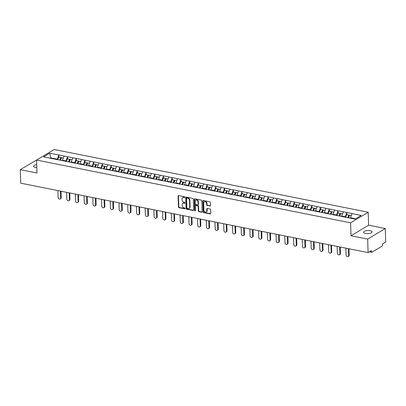 <?xml version="1.0" encoding="UTF-8"?>
<svg xmlns="http://www.w3.org/2000/svg" width="406" height="406" viewBox="0 0 406 406"><rect width="100%" height="100%" fill="white"/><g stroke="black" fill="none" stroke-linecap="round" stroke-linejoin="round"><path stroke-width="0.61" d="M184.867 197.245A0.457 0.355 -121 0 0 184.471 196.748L178.64 195.58A0.65 0.507 -121 0 0 178.107 196.078L178.452 206.969A0.65 0.507 -121 0 0 179.016 207.684L184.852 208.846A0.457 0.355 -121 0 0 184.826 207.999L184.07 207.852A2.076 1.629 -121 0 1 182.253 205.563L182.223 204.654A2.076 1.629 -121 0 1 182.913 203.228A2.076 1.629 -121 0 1 183.918 203.071L184.674 203.223A0.457 0.355 -121 0 0 184.649 202.376L183.893 202.224A2.076 1.629 -121 0 1 182.076 199.935L182.045 199.026A2.076 1.629 -121 0 1 182.736 197.6A2.076 1.629 -121 0 1 183.745 197.443L184.497 197.595A0.457 0.355 -121 0 0 184.867 197.245M365.552 233.43A4.233 1.528 178.2 0 1 363.573 232.212A4.233 1.528 178.2 0 1 365.74 230.801A4.233 1.528 178.2 0 1 370.059 230.725A4.233 1.528 178.2 0 1 372.033 231.943A4.233 1.528 178.2 0 1 369.871 233.354A4.233 1.528 178.2 0 1 365.552 233.43M36.799 167.627A4.233 1.528 178.2 0 1 35.52 167.47A4.233 1.528 178.2 0 1 33.541 166.252A4.233 1.528 178.2 0 1 36.707 164.669M209.988 206.086A0.65 0.507 -121 0 0 210.516 205.588L210.42 202.533A0.65 0.507 -121 0 0 209.851 201.818L203.376 200.523A0.65 0.507 -121 0 0 202.843 201.021L203.188 211.912A0.65 0.507 -121 0 0 203.751 212.627L210.232 213.921A0.65 0.507 -121 0 0 210.765 213.424L210.648 209.735A0.65 0.507 -121 0 0 210.08 209.019L207.304 208.466A0.65 0.507 -121 0 0 206.776 208.963L206.832 210.79A1.736 1.36 -121 0 1 206.258 211.988A1.736 1.36 -121 0 1 204.736 211.8A1.736 1.36 -121 0 1 203.893 210.201L203.67 203.036A1.736 1.36 -121 0 1 204.243 201.838A1.736 1.36 -121 0 1 205.766 202.026A1.736 1.36 -121 0 1 206.608 203.619L206.644 204.817A0.65 0.507 -121 0 0 207.212 205.532L210.338 205.872A0.65 0.507 -121 0 0 210.45 205.883M351.007 235.769L367.674 239.098L368.1 252.598L20.726 183.172L20.3 169.672L36.971 173.007L36.56 160.06L350.596 222.823L351.007 235.769L368.607 225.188L368.201 212.247L350.596 222.823M193.342 199.123A0.65 0.507 -121 0 0 192.774 198.407L186.298 197.113A0.65 0.507 -121 0 0 185.765 197.605L186.11 208.496A0.65 0.507 -121 0 0 186.679 209.212L193.154 210.506A0.65 0.507 -121 0 0 193.687 210.014L193.342 199.123M194.834 198.818L201.315 200.112A0.65 0.507 -121 0 1 201.883 200.828L202.224 211.719A0.65 0.507 -121 0 1 201.696 212.216L198.92 211.658A0.65 0.507 -121 0 1 198.351 210.947L198.214 206.527A0.65 0.507 -121 0 0 197.646 205.812L195.809 205.446A0.65 0.507 -121 0 0 195.276 205.943L195.423 210.541A0.457 0.355 -121 0 1 194.652 210.384L194.307 199.316A0.65 0.507 -121 0 1 194.834 198.818M368.201 212.247L54.165 149.484L36.56 160.06M346.947 214.723L346.77 212.556L345.125 217.22M346.876 212.495L361.173 215.434L355.047 219.118L43.589 156.868L49.715 153.189L58.804 155.006L57.155 159.665M58.977 157.173L58.804 155.006M58.911 154.94L67.528 156.746L65.884 161.41M67.706 158.919L67.528 156.746M67.635 156.686L76.257 158.492L74.608 163.151M76.429 160.659L76.257 158.492M76.358 158.426L84.981 160.238L83.337 164.897M85.159 162.405L84.981 160.238M85.087 160.172L93.71 161.979L92.06 166.643M93.882 164.151L93.71 161.979M93.811 161.918L102.434 163.725L100.789 168.383M102.611 165.892L102.434 163.725M102.54 163.659L111.163 165.47L109.513 170.129M111.335 167.637L111.163 165.47M111.264 165.404L119.887 167.211L118.237 171.875M120.064 169.378L119.887 167.211M119.993 167.15L128.611 168.957L126.966 173.616M128.788 171.124L128.611 168.957M128.717 168.891L137.34 170.703L135.69 175.362M137.517 172.87L137.34 170.703M137.446 170.637L146.064 172.443L144.419 177.107M146.241 174.61L146.064 172.443M146.17 172.383L154.793 174.189L153.143 178.848M154.97 176.356L154.793 174.189M154.899 174.123L163.516 175.93L161.872 180.594M163.694 178.102L163.516 175.93M163.623 175.869L172.245 177.676L170.596 182.34M172.418 179.843L172.245 177.676M172.352 177.615L180.969 179.422L179.325 184.08M181.147 181.589L180.969 179.422M181.076 179.356L189.698 181.162L188.049 185.826M189.871 183.334L189.698 181.162M189.805 181.101L198.422 182.908L196.778 187.567M198.6 185.075L198.422 182.908M198.529 182.847L207.151 184.654L205.502 189.313M207.324 186.821L207.151 184.654M207.258 184.588L215.875 186.395L214.231 191.059M216.053 188.567L215.875 186.395M215.982 186.334L224.604 188.14L222.955 192.799M224.777 190.307L224.604 188.14M224.706 188.079L233.328 189.886L231.684 194.545M233.506 192.053L233.328 189.886M233.435 189.82L242.057 191.627L240.408 196.291M242.23 193.799L242.057 191.627M242.159 191.566L250.781 193.373L249.137 198.032M250.959 195.54L250.781 193.373M250.888 193.307L259.51 195.119L257.861 199.777M259.683 197.286L259.51 195.119M259.612 195.053L268.234 196.859L266.585 201.523M268.412 199.031L268.234 196.859M268.341 196.798L276.958 198.605L275.314 203.264M277.136 200.772L276.958 198.605M277.065 198.539L285.687 200.351L284.038 205.01M285.865 202.518L285.687 200.351M285.794 200.285L294.411 202.092L292.767 206.755M294.589 204.259L294.411 202.092M294.517 202.031L303.14 203.837L301.491 208.496M303.318 206.004L303.14 203.837M303.246 203.771L311.864 205.583L310.22 210.242M312.041 207.75L311.864 205.583M311.97 205.517L320.593 207.324L318.943 211.988M320.765 209.491L320.593 207.324M320.699 207.263L329.317 209.07L327.672 213.729M329.494 211.237L329.317 209.07M329.423 209.004L338.046 210.81L336.396 215.474M338.218 212.983L338.046 210.81M338.152 210.75L346.77 212.556M345.105 216.697L341.695 216.017L341.71 216.535M343.359 211.876L341.695 216.017M336.381 214.952L332.971 214.272L332.986 214.794M334.63 210.13L332.971 214.272M327.657 213.211L324.242 212.526L324.257 213.048M325.906 208.385L324.242 212.526M318.928 211.465L315.518 210.785L315.533 211.303M317.177 206.644L315.518 210.785M310.204 209.719L306.789 209.039L306.804 209.562M308.453 204.898L306.789 209.039M301.475 207.979L298.065 207.293L298.08 207.816M299.729 203.157L298.065 207.293M292.751 206.233L289.336 205.553L289.356 206.07M291 201.412L289.336 205.553M284.022 204.487L280.612 203.807L280.627 204.33M282.277 199.666L280.612 203.807M275.298 202.746L271.883 202.061L271.903 202.584M273.548 197.925L271.883 202.061M266.569 201L263.159 200.32L263.174 200.838M264.824 196.179L263.159 200.32M257.846 199.255L254.43 198.575L254.45 199.097M256.095 194.433L254.43 198.575M249.117 197.514L245.706 196.829L245.721 197.352M247.371 192.693L245.706 196.829M240.393 195.768L236.977 195.088L236.997 195.606M238.642 190.947L236.977 195.088M231.664 194.022L228.253 193.342L228.268 193.865M229.918 189.201L228.253 193.342M222.94 192.282L219.529 191.596L219.544 192.119M221.189 187.46L219.529 191.596M214.211 190.536L210.8 189.856L210.815 190.373M212.465 185.715L210.8 189.856M205.487 188.79L202.076 188.11L202.092 188.633M203.736 183.969L202.076 188.11M196.758 187.049L193.347 186.364L193.363 186.887M195.012 182.228L193.347 186.364M188.034 185.303L184.623 184.623L184.639 185.141M186.283 180.482L184.623 184.623M179.31 183.563L175.894 182.878L175.91 183.4M177.559 178.736L175.894 182.878M170.581 181.817L167.17 181.132L167.186 181.655M168.83 176.996L167.17 181.132M161.857 180.071L158.441 179.391L158.457 179.909M160.106 175.25L158.441 179.391M153.128 178.33L149.718 177.645L149.733 178.168M151.382 173.504L149.718 177.645M144.404 176.585L140.989 175.905L141.009 176.422M142.653 171.763L140.989 175.905M135.675 174.839L132.265 174.159L132.28 174.681M133.929 170.018L132.265 174.159M126.951 173.098L123.536 172.413L123.556 172.936M125.2 168.272L123.536 172.413M118.222 171.352L114.812 170.672L114.827 171.19M116.476 166.531L114.812 170.672M109.498 169.606L106.083 168.926L106.103 169.449M107.747 164.785L106.083 168.926M100.769 167.866L97.359 167.181L97.374 167.703M99.023 163.045L97.359 167.181M92.045 166.12L88.63 165.44L88.65 165.958M90.294 161.299L88.63 165.44M83.316 164.374L79.906 163.694L79.921 164.217M81.57 159.553L79.906 163.694M74.592 162.633L71.182 161.948L71.197 162.471M72.841 157.812L71.182 161.948M65.863 160.888L62.453 160.208L62.468 160.725M64.118 156.066L62.453 160.208M57.139 159.142L50.846 157.888L50.303 158.213M50.862 158.32L49.715 153.189M38.103 159.137L20.3 169.672M367.674 239.098L385.274 228.522L385.7 242.022L382.406 243.996L382.442 244.985A0.99 0.502 101.3 0 1 381.939 246.224L371.977 252.212A0.99 0.502 101.3 0 1 371.754 252.263A0.99 0.502 101.3 0 1 371.419 251.603L371.388 250.619L368.1 252.598M385.274 228.522L368.607 225.188M355.59 218.793L350.424 217.758L350.434 218.195M352.083 213.617L350.424 217.758M184.497 197.595L184.852 197.382L184.096 197.23A2.076 1.629 -121 0 0 183.086 197.387L182.736 197.6M182.913 203.228L183.263 203.015A2.076 1.629 -121 0 1 184.273 202.858L185.029 203.01L184.674 203.223M178.528 195.57A0.65 0.507 -121 0 0 178.457 195.865L178.802 206.755A0.65 0.507 -121 0 0 179.371 207.471L185.202 208.638A0.457 0.355 -121 0 0 185.207 208.638L184.852 208.846M186.187 197.103A0.65 0.507 -121 0 0 186.121 197.397L186.461 208.288A0.65 0.507 -121 0 0 187.029 208.999L193.51 210.298A0.65 0.507 -121 0 0 193.621 210.308M186.927 198.077A0.457 0.355 -121 0 0 186.557 198.427L186.856 207.984A0.457 0.355 -121 0 0 187.257 208.486L188.049 208.643A2.076 1.629 -121 0 0 189.059 208.491A2.076 1.629 -121 0 0 189.749 207.06L189.541 200.528A2.076 1.629 -121 0 0 187.724 198.24L186.927 198.077L187.278 197.869A0.457 0.355 -121 0 0 187.059 197.905L186.709 198.113M189.059 208.491L189.414 208.278A2.076 1.629 -121 0 0 190.099 206.847L189.749 207.06M187.278 197.869L188.074 198.026A2.076 1.629 -121 0 1 189.896 200.315L190.099 206.847M195.494 205.497L195.844 205.284A0.65 0.507 -121 0 1 196.159 205.233L198.001 205.603A0.65 0.507 -121 0 1 198.564 206.319L198.707 210.734A0.65 0.507 -121 0 0 199.275 211.45L202.046 212.003A0.65 0.507 -121 0 0 202.158 212.013M194.723 198.808A0.65 0.507 -121 0 0 194.657 199.102L195.007 210.176A0.457 0.355 -121 0 0 195.403 210.673M198.072 201.944A1.736 1.36 -121 0 0 197.23 200.346A1.736 1.36 -121 0 0 195.707 200.163A1.736 1.36 -121 0 0 195.134 201.356L195.215 203.883A0.65 0.507 -121 0 0 195.778 204.599L197.62 204.964A0.65 0.507 -121 0 0 198.148 204.472L198.072 201.944L198.422 201.731A1.736 1.36 -121 0 0 197.58 200.138A1.736 1.36 -121 0 0 196.057 199.95L195.707 200.163M197.935 204.918L198.285 204.705A0.65 0.507 -121 0 0 198.504 204.259L198.148 204.472M198.422 201.731L198.504 204.259M204.243 201.838L204.599 201.63A1.736 1.36 -121 0 1 206.116 201.812A1.736 1.36 -121 0 1 206.958 203.411L206.999 204.604A0.65 0.507 -121 0 0 207.567 205.319L210.338 205.872M206.258 211.988L206.608 211.775A1.736 1.36 -121 0 0 207.187 210.577L206.832 210.79M207.197 208.456A0.65 0.507 -121 0 0 207.126 208.75L207.187 210.577M203.264 200.513A0.65 0.507 -121 0 0 203.193 200.808L203.538 211.699A0.65 0.507 -121 0 0 204.106 212.414L210.582 213.708A0.65 0.507 -121 0 0 210.694 213.718M60.682 197.92L61.21 197.6A1.522 1.193 59 0 1 60.707 198.646L60.179 198.965A1.522 1.193 -121 0 0 60.682 197.92L60.469 191.114M57.896 190.602L58.109 197.402A1.522 1.193 -121 0 0 58.845 198.803A1.522 1.193 -121 0 0 60.179 198.965M59.809 160.111L60.783 157.533L58.631 157.102L57.627 159.761M60.327 160.213L61.189 157.929L60.783 157.533M60.535 160.258L61.514 157.68L63.321 158.041M61.21 197.6L61.007 191.221M69.406 199.661L69.933 199.346A1.522 1.193 59 0 1 69.431 200.391L68.903 200.711A1.522 1.193 -121 0 0 69.406 199.661L69.193 192.86M66.62 192.342L66.833 199.148A1.522 1.193 -121 0 0 67.569 200.549A1.522 1.193 -121 0 0 68.903 200.711M68.533 161.857L69.512 159.279L67.355 158.847L66.351 161.502M69.05 161.958L69.918 159.675L69.512 159.279M69.264 161.999L70.238 159.421L72.05 159.786M69.933 199.346L69.736 192.967M78.135 201.406L78.662 201.092A1.522 1.193 59 0 1 78.16 202.137L77.632 202.452A1.522 1.193 -121 0 0 78.135 201.406L77.922 194.601M75.349 194.088L75.562 200.894A1.522 1.193 -121 0 0 76.298 202.295A1.522 1.193 -121 0 0 77.632 202.452M77.262 163.598L78.236 161.02L76.084 160.593L75.08 163.248M77.779 163.704L78.642 161.421L78.236 161.02M77.988 163.745L78.967 161.167L80.774 161.527M78.662 201.092L78.459 194.713M86.859 203.152L87.386 202.833A1.522 1.193 59 0 1 86.884 203.878L86.356 204.198A1.522 1.193 -121 0 0 86.859 203.152L86.645 196.347M84.072 195.834L84.286 202.635A1.522 1.193 -121 0 0 85.021 204.035A1.522 1.193 -121 0 0 86.356 204.198M85.986 165.343L86.965 162.765L84.808 162.334L83.803 164.993M86.503 165.445L87.371 163.161L86.965 162.765M86.717 165.486L87.691 162.913L89.503 163.273M87.386 202.833L87.188 196.453M95.588 204.893L96.115 204.578A1.522 1.193 59 0 1 95.613 205.624L95.08 205.943A1.522 1.193 -121 0 0 95.588 204.893L95.374 198.092M92.796 197.575L93.015 204.38A1.522 1.193 -121 0 0 93.75 205.781A1.522 1.193 -121 0 0 95.08 205.943M94.715 167.084L95.689 164.511L93.537 164.08L92.532 166.734M95.232 167.191L96.095 164.907L95.689 164.511M95.44 167.231L96.42 164.653L98.227 165.019M96.115 204.578L95.912 198.199M104.312 206.639L104.839 206.324A1.522 1.193 59 0 1 104.337 207.37L103.809 207.684A1.522 1.193 -121 0 0 104.312 206.639L104.098 199.833M101.525 199.321L101.739 206.126A1.522 1.193 -121 0 0 102.474 207.527A1.522 1.193 -121 0 0 103.809 207.684M103.439 168.83L104.418 166.252L102.261 165.826L101.256 168.48M103.956 168.937L104.824 166.653L104.418 166.252M104.169 168.977L105.144 166.399L106.956 166.759M104.839 206.324L104.641 199.945M113.041 208.385L113.568 208.065A1.522 1.193 59 0 1 113.061 209.11L112.533 209.43A1.522 1.193 -121 0 0 113.041 208.385L112.822 201.579M110.249 201.066L110.468 207.867A1.522 1.193 -121 0 0 111.203 209.268A1.522 1.193 -121 0 0 112.533 209.43M112.168 170.576L113.142 167.998L110.99 167.566L109.985 170.221M112.685 170.677L113.548 168.394L113.142 167.998M112.893 170.718L113.868 168.145L115.68 168.505M113.568 208.065L113.365 201.686M121.764 210.125L122.292 209.811A1.522 1.193 59 0 1 121.79 210.856L121.262 211.176A1.522 1.193 -121 0 0 121.764 210.125L121.551 203.325M118.978 202.807L119.191 209.613A1.522 1.193 -121 0 0 119.927 211.013A1.522 1.193 -121 0 0 121.262 211.176M120.892 172.317L121.871 169.744L119.714 169.312L118.709 171.966M121.409 172.423L122.277 170.139L121.871 169.744M121.622 172.464L122.597 169.886L124.409 170.251M122.292 209.811L122.094 203.431M130.493 211.871L131.021 211.551A1.522 1.193 59 0 1 130.514 212.602L129.986 212.917A1.522 1.193 -121 0 0 130.493 211.871L130.275 205.066M127.702 204.553L127.915 211.359A1.522 1.193 -121 0 0 128.656 212.759A1.522 1.193 -121 0 0 129.986 212.917M129.621 174.062L130.595 171.484L128.443 171.053L127.438 173.712M130.138 174.164L131.001 171.885L130.595 171.484M130.346 174.21L131.321 171.631L133.132 171.992M131.021 211.551L130.818 205.177M139.217 213.617L139.745 213.297A1.522 1.193 59 0 1 139.243 214.343L138.715 214.662A1.522 1.193 -121 0 0 139.217 213.617L139.004 206.811M136.431 206.299L136.644 213.099A1.522 1.193 -121 0 0 137.38 214.5A1.522 1.193 -121 0 0 138.715 214.662M138.345 175.808L139.324 173.23L137.167 172.799L136.162 175.453M138.862 175.91L139.73 173.626L139.324 173.23M139.075 175.95L140.05 173.377L141.861 173.738M139.745 213.297L139.547 206.918M147.941 215.358L148.474 215.043A1.522 1.193 59 0 1 147.967 216.088L147.439 216.408A1.522 1.193 -121 0 0 147.941 215.358L147.728 208.557M145.155 208.039L145.368 214.845A1.522 1.193 -121 0 0 146.109 216.246A1.522 1.193 -121 0 0 147.439 216.408M147.073 177.549L148.048 174.976L145.896 174.544L144.886 177.199M147.591 177.655L148.454 175.372L148.048 174.976M147.799 177.696L148.774 175.118L150.585 175.483M148.474 215.043L148.271 208.664M156.67 217.103L157.198 216.784A1.522 1.193 59 0 1 156.696 217.834L156.168 218.149A1.522 1.193 -121 0 0 156.67 217.103L156.457 210.298M153.884 209.785L154.097 216.591A1.522 1.193 -121 0 0 154.833 217.986A1.522 1.193 -121 0 0 156.168 218.149M155.797 179.295L156.777 176.717L154.62 176.285L153.615 178.945M156.315 179.396L157.183 177.112L156.777 176.717M156.523 179.442L157.503 176.864L159.314 177.224M157.198 216.784L156.995 210.409M165.394 218.849L165.922 218.529A1.522 1.193 59 0 1 165.42 219.575L164.892 219.895A1.522 1.193 -121 0 0 165.394 218.849L165.181 212.044M162.608 211.531L162.821 218.332A1.522 1.193 -121 0 0 163.562 219.732A1.522 1.193 -121 0 0 164.892 219.895M164.526 181.04L165.501 178.462L163.349 178.031L162.339 180.685M165.044 181.142L165.907 178.858L165.501 178.462M165.252 181.183L166.227 178.61L168.038 178.97M165.922 218.529L165.724 212.15M174.123 220.59L174.651 220.275A1.522 1.193 59 0 1 174.149 221.321L173.621 221.635A1.522 1.193 -121 0 0 174.123 220.59L173.91 213.789M171.337 213.272L171.55 220.077A1.522 1.193 -121 0 0 172.286 221.478A1.522 1.193 -121 0 0 173.621 221.635M173.25 182.781L174.225 180.208L172.073 179.777L171.068 182.431M173.768 182.888L174.636 180.604L174.225 180.208M173.976 182.928L174.956 180.35L176.767 180.711M174.651 220.275L174.448 213.896M182.847 222.336L183.375 222.016A1.522 1.193 59 0 1 182.873 223.067L182.345 223.381A1.522 1.193 -121 0 0 182.847 222.336L182.634 215.53M180.061 215.018L180.274 221.823A1.522 1.193 -121 0 0 181.015 223.219A1.522 1.193 -121 0 0 182.345 223.381M181.979 184.527L182.954 181.949L180.802 181.518L179.792 184.177M182.497 184.628L183.36 182.345L182.954 181.949M182.705 184.674L183.679 182.096L185.491 182.456M183.375 222.016L183.177 215.642M191.576 224.082L192.104 223.762A1.522 1.193 59 0 1 191.602 224.807L191.074 225.127A1.522 1.193 -121 0 0 191.576 224.082L191.363 217.276M188.79 216.763L189.003 223.564A1.522 1.193 -121 0 0 189.739 224.965A1.522 1.193 -121 0 0 191.074 225.127M190.703 186.273L191.678 183.695L189.526 183.263L188.521 185.918M191.221 186.374L192.084 184.091L191.678 183.695M191.429 186.415L192.408 183.837L194.22 184.202M192.104 223.762L191.901 217.383M200.3 225.822L200.828 225.508A1.522 1.193 59 0 1 200.325 226.553L199.798 226.868A1.522 1.193 -121 0 0 200.3 225.822L200.087 219.017M197.514 218.504L197.727 225.31A1.522 1.193 -121 0 0 198.468 226.71A1.522 1.193 -121 0 0 199.798 226.868M199.432 188.014L200.407 185.435L198.255 185.009L197.245 187.663M199.95 188.12L200.813 185.836L200.407 185.435M200.158 188.161L201.132 185.583L202.944 185.943M200.828 225.508L200.63 219.128M209.029 227.568L209.557 227.248A1.522 1.193 59 0 1 209.054 228.299L208.527 228.614A1.522 1.193 -121 0 0 209.029 227.568L208.816 220.762M206.243 220.25L206.456 227.055A1.522 1.193 -121 0 0 207.192 228.451A1.522 1.193 -121 0 0 208.527 228.614M208.156 189.759L209.131 187.181L206.979 186.75L205.974 189.409M208.674 189.861L209.537 187.577L209.131 187.181M208.882 189.906L209.861 187.328L211.668 187.689M209.557 227.248L209.354 220.869M217.753 229.314L218.281 228.994A1.522 1.193 59 0 1 217.778 230.04L217.251 230.359A1.522 1.193 -121 0 0 217.753 229.314L217.54 222.508M214.967 221.991L215.18 228.796A1.522 1.193 -121 0 0 215.916 230.197A1.522 1.193 -121 0 0 217.251 230.359M216.88 191.505L217.86 188.927L215.703 188.496L214.698 191.15M217.398 191.607L218.266 189.323L217.86 188.927M217.611 191.647L218.585 189.069L220.397 189.435M218.281 228.994L218.083 222.615M226.482 231.055L227.01 230.74A1.522 1.193 59 0 1 226.507 231.785L225.98 232.1A1.522 1.193 -121 0 0 226.482 231.055L226.269 224.249M223.696 223.736L223.909 230.542A1.522 1.193 -121 0 0 224.645 231.943A1.522 1.193 -121 0 0 225.98 232.1M225.609 193.246L226.584 190.668L224.432 190.241L223.427 192.896M226.127 193.352L226.99 191.069L226.584 190.668M226.335 193.393L227.314 190.815L229.121 191.175M227.01 230.74L226.807 224.361M235.206 232.8L235.734 232.481A1.522 1.193 59 0 1 235.231 233.526L234.704 233.846A1.522 1.193 -121 0 0 235.206 232.8L234.993 225.995M232.42 225.482L232.633 232.288A1.522 1.193 -121 0 0 233.369 233.683A1.522 1.193 -121 0 0 234.704 233.846M234.333 194.992L235.313 192.414L233.156 191.982L232.151 194.641M234.851 195.093L235.719 192.809L235.313 192.414M235.064 195.139L236.038 192.561L237.85 192.921M235.734 232.481L235.536 226.101M243.935 234.541L244.463 234.226A1.522 1.193 59 0 1 243.96 235.272L243.427 235.592A1.522 1.193 -121 0 0 243.935 234.541L243.722 227.741M241.144 227.223L241.362 234.029A1.522 1.193 -121 0 0 242.098 235.429A1.522 1.193 -121 0 0 243.427 235.592M243.062 196.737L244.036 194.159L241.885 193.728L240.88 196.382M243.58 196.839L244.442 194.555L244.036 194.159M243.788 196.88L244.767 194.301L246.574 194.667M244.463 234.226L244.26 227.847M252.659 236.287L253.187 235.972A1.522 1.193 59 0 1 252.684 237.018L252.156 237.332A1.522 1.193 -121 0 0 252.659 236.287L252.446 229.481M249.873 228.969L250.086 235.774A1.522 1.193 -121 0 0 250.822 237.175A1.522 1.193 -121 0 0 252.156 237.332M251.786 198.478L252.765 195.9L250.609 195.474L249.604 198.128M252.304 198.585L253.171 196.301L252.765 195.9M252.517 198.625L253.491 196.047L255.303 196.408M253.187 235.972L252.989 229.593M261.388 238.033L261.916 237.713A1.522 1.193 59 0 1 261.408 238.758L260.88 239.078A1.522 1.193 -121 0 0 261.388 238.033L261.17 231.227M258.597 230.715L258.815 237.515A1.522 1.193 -121 0 0 259.551 238.916A1.522 1.193 -121 0 0 260.88 239.078M260.515 200.224L261.489 197.646L259.338 197.214L258.333 199.874M261.033 200.325L261.895 198.042L261.489 197.646M261.241 200.366L262.215 197.793L264.027 198.153M261.916 237.713L261.713 231.334M270.112 239.773L270.64 239.459A1.522 1.193 59 0 1 270.137 240.504L269.609 240.824A1.522 1.193 -121 0 0 270.112 239.773L269.899 232.973M267.326 232.455L267.539 239.261A1.522 1.193 -121 0 0 268.275 240.662A1.522 1.193 -121 0 0 269.609 240.824M269.239 201.97L270.218 199.392L268.062 198.96L267.057 201.615M269.757 202.071L270.624 199.788L270.218 199.392M269.97 202.112L270.944 199.534L272.756 199.899M270.64 239.459L270.442 233.08M278.841 241.519L279.369 241.205A1.522 1.193 59 0 1 278.861 242.25L278.333 242.565A1.522 1.193 -121 0 0 278.841 241.519L278.623 234.714M276.05 234.201L276.263 241.007A1.522 1.193 -121 0 0 277.004 242.407A1.522 1.193 -121 0 0 278.333 242.565M277.968 203.71L278.942 201.132L276.79 200.706L275.786 203.36M278.486 203.817L279.348 201.533L278.942 201.132M278.694 203.858L279.668 201.28L281.48 201.64M279.369 241.205L279.166 234.825M287.565 243.265L288.093 242.945A1.522 1.193 59 0 1 287.59 243.991L287.062 244.31A1.522 1.193 -121 0 0 287.565 243.265L287.352 236.459M284.779 235.947L284.992 242.747A1.522 1.193 -121 0 0 285.728 244.148A1.522 1.193 -121 0 0 287.062 244.31M286.692 205.456L287.671 202.878L285.514 202.447L284.51 205.101M287.209 205.558L288.077 203.274L287.671 202.878M287.423 205.598L288.397 203.025L290.209 203.386M288.093 242.945L287.895 236.566M296.289 245.006L296.822 244.691A1.522 1.193 59 0 1 296.314 245.737L295.786 246.056A1.522 1.193 -121 0 0 296.289 245.006L296.075 238.205M293.502 237.688L293.716 244.493A1.522 1.193 -121 0 0 294.457 245.894A1.522 1.193 -121 0 0 295.786 246.056M295.421 207.197L296.395 204.624L294.243 204.193L293.233 206.847M295.938 207.304L296.801 205.02L296.395 204.624M296.147 207.344L297.121 204.766L298.933 205.131M296.822 244.691L296.619 238.312M305.018 246.752L305.545 246.437A1.522 1.193 59 0 1 305.043 247.482L304.515 247.797A1.522 1.193 -121 0 0 305.018 246.752L304.804 239.946M302.231 239.433L302.445 246.239A1.522 1.193 -121 0 0 303.18 247.64A1.522 1.193 -121 0 0 304.515 247.797M304.145 208.943L305.124 206.365L302.967 205.933L301.962 208.593M304.662 209.049L305.53 206.766L305.124 206.365M304.87 209.09L305.85 206.512L307.662 206.872M305.545 246.437L305.342 240.058M313.742 248.497L314.269 248.178A1.522 1.193 59 0 1 313.767 249.223L313.239 249.543A1.522 1.193 -121 0 0 313.742 248.497L313.528 241.692M310.955 241.179L311.169 247.98A1.522 1.193 -121 0 0 311.909 249.38A1.522 1.193 -121 0 0 313.239 249.543M312.874 210.689L313.848 208.111L311.696 207.679L310.686 210.333M313.391 210.79L314.254 208.506L313.848 208.111M313.599 210.831L314.574 208.258L316.386 208.618M314.269 248.178L314.071 241.798M322.471 250.238L322.998 249.923A1.522 1.193 59 0 1 322.496 250.969L321.968 251.289A1.522 1.193 -121 0 0 322.471 250.238L322.257 243.438M319.684 242.92L319.898 249.726A1.522 1.193 -121 0 0 320.633 251.126A1.522 1.193 -121 0 0 321.968 251.289M321.598 212.429L322.572 209.856L320.42 209.425L319.415 212.079M322.115 212.536L322.983 210.252L322.572 209.856M322.323 212.577L323.303 209.998L325.115 210.364M322.998 249.923L322.795 243.544M331.195 251.984L331.722 251.664A1.522 1.193 59 0 1 331.22 252.715L330.692 253.029A1.522 1.193 -121 0 0 331.195 251.984L330.981 245.178M328.408 244.666L328.621 251.471A1.522 1.193 -121 0 0 329.362 252.867A1.522 1.193 -121 0 0 330.692 253.029M330.327 214.175L331.301 211.597L329.149 211.166L328.139 213.825M330.844 214.277L331.707 211.998L331.301 211.597M331.052 214.322L332.027 211.744L333.839 212.105M331.722 251.664L331.524 245.29M339.923 253.73L340.451 253.41A1.522 1.193 59 0 1 339.949 254.455L339.421 254.775A1.522 1.193 -121 0 0 339.923 253.73L339.71 246.924M337.137 246.412L337.35 253.212A1.522 1.193 -121 0 0 338.086 254.613A1.522 1.193 -121 0 0 339.421 254.775M339.051 215.921L340.025 213.343L337.873 212.911L336.868 215.566M339.568 216.022L340.431 213.739L340.025 213.343M339.776 216.063L340.756 213.49L342.568 213.85M340.451 253.41L340.248 247.031M348.647 255.47L349.175 255.156A1.522 1.193 59 0 1 348.673 256.201L348.145 256.516A1.522 1.193 -121 0 0 348.647 255.47L348.434 248.67M345.861 248.152L346.074 254.958A1.522 1.193 -121 0 0 346.81 256.359A1.522 1.193 -121 0 0 348.145 256.516M347.78 217.662L348.754 215.089L346.602 214.657L345.592 217.311M348.297 217.768L349.16 215.484L348.754 215.089M348.505 217.809L349.48 215.231L351.291 215.596M349.175 255.156L348.977 248.776M370.165 251.355L371.419 251.603M184.096 197.23L183.745 197.443M184.273 202.858L183.918 203.071M179.371 207.471L179.016 207.684M178.802 206.755L178.452 206.969M178.457 195.865L178.107 196.078M193.51 210.298L193.154 210.506M187.029 208.999L186.679 209.212M186.461 208.288L186.11 208.496M186.121 197.397L185.765 197.605M189.896 200.315L189.541 200.528M188.074 198.026L187.724 198.24M202.046 212.003L201.696 212.216M199.275 211.45L198.92 211.658M198.707 210.734L198.351 210.947M198.564 206.319L198.214 206.527M198.001 205.603L197.646 205.812M196.159 205.233L195.809 205.446M195.007 210.176L194.652 210.384M194.657 199.102L194.307 199.316M207.567 205.319L207.212 205.532M206.999 204.604L206.644 204.817M206.958 203.411L206.608 203.619M207.126 208.75L206.776 208.963M210.582 213.708L210.232 213.921M204.106 212.414L203.751 212.627M203.538 211.699L203.188 211.912M203.193 200.808L202.843 201.021M369.43 251.796L371.754 252.263"/></g></svg>
